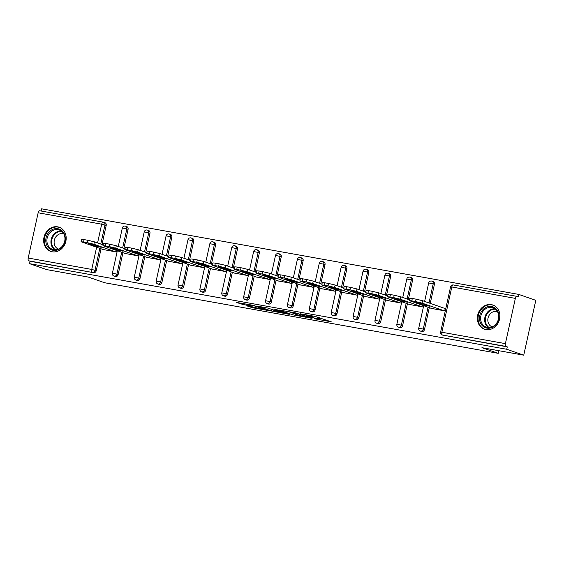<?xml version="1.0" encoding="UTF-8"?>
<svg xmlns="http://www.w3.org/2000/svg" width="564" height="564" viewBox="0 0 564 564"><rect width="100%" height="100%" fill="white"/><g stroke="black" fill="none" stroke-linecap="round" stroke-linejoin="round"><path stroke-width="0.85" d="M314.317 318.745L331.251 321.804L315.213 316.432L300.013 313.746L310.383 316.157L312.153 316.869L307.232 316.284L318.611 319.012L314.317 318.745M52.177 251.784A12.803 11.083 -70.8 0 0 65.643 242.118A12.803 11.083 -70.8 0 0 59.121 227.221A12.803 11.083 -70.8 0 0 57.662 226.841A12.803 11.083 -70.8 0 0 44.189 236.506A12.803 11.083 -70.8 0 0 50.711 251.403A12.803 11.083 -70.8 0 0 52.177 251.784M485.893 329.58A12.803 11.083 -70.8 0 0 499.366 319.915A12.803 11.083 -70.8 0 0 492.837 305.018A12.803 11.083 -70.8 0 0 491.378 304.638A12.803 11.083 -70.8 0 0 477.905 314.303A12.803 11.083 -70.8 0 0 484.434 329.2A12.803 11.083 -70.8 0 0 485.893 329.58M246.799 305.822L252.164 307.683L269.225 310.679L253.187 305.307L236.323 302.41L243.105 304.532L250.867 305.864L247.843 304.701L251.029 305.11L255.739 306.287L265.284 309.685L246.799 305.822M515.355 298.384L451.806 286.984L441.859 332.238L505.4 343.638L515.355 298.384A2.46 1.22 100.2 0 1 516.948 296.368A2.46 1.22 100.2 0 1 517.04 296.389L518.288 296.819L518.809 294.422L535.8 300.33L523.744 355.179L481.938 347.678L498.231 353.339L104.629 282.74L88.336 277.079L46.537 269.578L29.547 263.67L506.754 349.271L507.283 346.867L506.042 346.437L442.493 335.044L507.283 346.867M523.744 355.179L506.754 349.271M292.85 314.853L312.047 318.364L296.008 312.985L278.947 309.988L292.85 314.853L293.181 313.337M289.825 314.437L271.439 311.011L257.536 306.146L267.442 307.986L275.133 310.433L280.562 311.342L274.576 309.234L276.508 309.58L289.868 314.226M498.231 353.339L498.809 350.702M505.4 343.638A2.46 1.22 100.2 0 0 506.042 346.437M29.547 263.67L30.075 261.273L28.834 260.843A2.46 1.22 -79.8 0 1 28.2 258.037L38.148 212.783A2.46 1.22 -79.8 0 1 39.748 210.767A2.46 1.22 -79.8 0 1 39.84 210.788L103.198 222.153M41.13 211.014L41.609 208.821L518.809 294.422M444.665 308.381L445.222 308.48L444.7 310.877L431.389 308.402M97.565 242.943L101.689 224.183A2.46 1.22 -79.8 0 1 103.29 222.167A2.46 1.22 -79.8 0 1 103.381 222.188A2.46 2.129 109.2 0 1 103.663 222.265L104.904 222.695A2.46 2.129 109.2 0 1 106.201 225.396L102.006 244.487M101.055 248.794L96.254 270.649A2.46 2.129 109.2 0 1 93.617 272.673L28.834 260.843M30.075 261.273L93.617 272.673M443.734 335.474A2.46 2.129 109.2 0 1 443.459 335.397L442.218 334.967A2.46 2.129 109.2 0 0 442.493 335.044A2.46 1.22 100.2 0 1 441.859 332.238L440.618 332.111A2.46 2.46 0 0 0 442.218 334.967M118.137 274.576A2.46 2.129 109.2 0 1 115.218 276.522L113.977 276.092A2.46 2.129 109.2 0 0 114.259 276.163A2.46 2.129 -70.8 0 0 116.896 274.139L118.137 274.576L122.938 252.721M125.264 226.115A2.46 2.129 109.2 0 1 125.546 226.185L126.787 226.622A2.46 2.129 109.2 0 1 128.084 229.322L123.883 248.414M140.013 278.496A2.46 2.129 109.2 0 1 137.101 280.449L135.861 280.012A2.46 2.129 109.2 0 0 136.143 280.089A2.46 2.129 -70.8 0 0 138.772 278.066L140.013 278.496L144.821 256.641M147.148 230.041A2.46 2.129 109.2 0 1 147.43 230.112L148.67 230.542A2.46 2.129 109.2 0 1 149.968 233.249L145.766 252.341M161.896 282.423A2.46 2.129 109.2 0 1 158.985 284.369L157.744 283.939A2.46 2.129 109.2 0 0 158.026 284.016A2.46 2.129 -70.8 0 0 160.655 281.993L161.896 282.423L166.704 260.568M169.031 233.961A2.46 2.129 109.2 0 1 169.313 234.039L170.554 234.469A2.46 2.129 109.2 0 1 171.851 237.169L167.649 256.26M183.779 286.35A2.46 2.129 109.2 0 1 180.868 288.296L179.627 287.866A2.46 2.129 109.2 0 0 179.909 287.936A2.46 2.129 -70.8 0 0 182.539 285.92L183.779 286.35L188.587 264.495M190.914 237.888A2.46 2.129 109.2 0 1 191.196 237.966L192.437 238.396A2.46 2.129 109.2 0 1 193.727 241.096L189.532 260.187M205.663 290.277A2.46 2.129 109.2 0 1 202.751 292.222L201.51 291.792A2.46 2.129 109.2 0 0 201.792 291.863A2.46 2.129 -70.8 0 0 204.422 289.847L205.663 290.277L210.471 268.422M212.797 241.815A2.46 2.129 109.2 0 1 213.079 241.886L214.32 242.323A2.46 2.129 109.2 0 1 215.61 245.023L211.415 264.114M227.546 294.197A2.46 2.129 109.2 0 1 224.634 296.149L223.393 295.719A2.46 2.129 109.2 0 0 223.675 295.79A2.46 2.129 -70.8 0 0 226.305 293.766L227.546 294.197L232.354 272.349M234.68 245.742A2.46 2.129 109.2 0 1 234.955 245.812L236.196 246.242A2.46 2.129 109.2 0 1 237.493 248.95L233.299 268.041M249.429 298.123A2.46 2.129 109.2 0 1 246.517 300.069L245.277 299.639A2.46 2.129 109.2 0 0 245.559 299.717A2.46 2.129 -70.8 0 0 248.188 297.693L249.429 298.123L254.23 276.268M256.557 249.662A2.46 2.129 109.2 0 1 256.839 249.739L258.079 250.169A2.46 2.129 109.2 0 1 259.377 252.869L255.182 271.961M271.312 302.05A2.46 2.129 109.2 0 1 268.401 303.996L267.16 303.566A2.46 2.129 109.2 0 0 267.435 303.636A2.46 2.129 -70.8 0 0 270.071 301.62L271.312 302.05L276.113 280.195M278.44 253.588A2.46 2.129 109.2 0 1 278.722 253.666L279.963 254.096A2.46 2.129 109.2 0 1 281.26 256.796L277.065 275.888M293.195 305.977A2.46 2.129 109.2 0 1 290.277 307.923L289.036 307.493A2.46 2.129 109.2 0 0 289.318 307.563A2.46 2.129 -70.8 0 0 291.955 305.547L293.195 305.977L297.996 284.122M300.323 257.515A2.46 2.129 109.2 0 1 300.605 257.586L301.846 258.023A2.46 2.129 109.2 0 1 303.143 260.723L298.941 279.814M315.072 309.904A2.46 2.129 109.2 0 1 312.16 311.85L310.919 311.42A2.46 2.129 109.2 0 0 311.201 311.49A2.46 2.129 -70.8 0 0 313.831 309.467L315.072 309.904L319.88 288.049M322.206 261.442A2.46 2.129 109.2 0 1 322.488 261.513L323.729 261.943A2.46 2.129 109.2 0 1 325.026 264.65L320.824 283.741M336.955 313.824A2.46 2.129 109.2 0 1 334.043 315.777L332.802 315.339A2.46 2.129 109.2 0 0 333.084 315.417A2.46 2.129 -70.8 0 0 335.714 313.394L336.955 313.824L341.763 291.969M344.089 265.369A2.46 2.129 109.2 0 1 344.371 265.44L345.612 265.87A2.46 2.129 109.2 0 1 346.909 268.57L342.708 287.661M358.838 317.751A2.46 2.129 109.2 0 1 355.926 319.696L354.685 319.266A2.46 2.129 109.2 0 0 354.967 319.344A2.46 2.129 -70.8 0 0 357.597 317.32L358.838 317.751L363.646 295.896M365.973 269.289A2.46 2.129 109.2 0 1 366.255 269.366L367.495 269.796A2.46 2.129 109.2 0 1 368.786 272.497L364.591 291.588M380.721 321.677A2.46 2.129 109.2 0 1 377.809 323.623L376.569 323.193A2.46 2.129 109.2 0 0 376.851 323.264A2.46 2.129 -70.8 0 0 379.48 321.247L380.721 321.677L385.529 299.822M387.856 273.216A2.46 2.129 109.2 0 1 388.138 273.286L389.379 273.723A2.46 2.129 109.2 0 1 390.669 276.423L386.474 295.515M402.604 325.604A2.46 2.129 109.2 0 1 399.693 327.55L398.452 327.12A2.46 2.129 109.2 0 0 398.734 327.19A2.46 2.129 -70.8 0 0 401.364 325.167L402.604 325.604L407.412 303.749M409.739 277.143A2.46 2.129 109.2 0 1 410.014 277.213L411.255 277.643A2.46 2.129 109.2 0 1 412.552 280.35L408.357 299.442M424.488 329.524A2.46 2.129 109.2 0 1 421.576 331.477L420.335 331.04A2.46 2.129 109.2 0 0 420.617 331.117A2.46 2.129 -70.8 0 0 423.247 329.094L424.488 329.524L429.289 307.669M431.615 281.069A2.46 2.129 109.2 0 1 431.897 281.14L433.138 281.57A2.46 2.129 109.2 0 1 434.435 284.277L430.24 303.361M409.506 304.475L422.817 306.957L423.127 305.526M387.623 300.549L400.934 303.03L401.244 301.606M365.747 296.629L379.05 299.103L379.361 297.679M343.864 292.702L357.167 295.176L357.484 293.752M321.981 288.775L335.284 291.257L335.601 289.825M300.097 284.848L313.401 287.33L313.718 285.906M278.214 280.928L291.525 283.403L291.835 281.979M256.331 277.002L269.641 279.476L269.952 278.052M234.448 273.075L247.758 275.556L248.068 274.125M212.565 269.148L225.875 271.629L226.185 270.205M190.688 265.228L203.992 267.703L204.302 266.278M168.805 261.301L182.109 263.776L182.426 262.352M146.922 257.374L160.225 259.856L160.543 258.425M125.039 253.447L138.342 255.929L138.659 254.505M103.156 249.528L116.466 252.002L116.776 250.578M319.238 319.33L319.591 317.722M319.506 318.103L321.945 318.54M288.606 311.659L290.961 312.477M308.656 317.638L297.052 313.443L290.961 312.463L299.815 315.643L308.656 317.638M278.764 311.927L286.66 313.513L280.816 311.631L275.387 310.722L278.764 311.927M416.098 299.16L412.312 298.476L411.783 300.873L415.569 301.557L416.098 299.16L422.633 300.718L445.207 308.571M411.783 300.873L409.302 300.626L409.831 298.229L412.312 298.476M422.633 300.718L422.105 303.122L444.136 310.778M422.105 303.122L415.569 301.557M409.302 300.626L431.932 308.593M429.5 306.16L422.908 304.983L416.387 302.642L423.451 304.059L429.5 306.16M394.215 295.233L390.429 294.549L389.9 296.953L393.686 297.63L394.215 295.233L400.75 296.798L409.478 299.829M389.9 296.953L387.419 296.699L387.947 294.302L390.429 294.549M400.75 296.798L400.221 299.195L422.253 306.851M400.221 299.195L393.686 297.63M387.419 296.699L410.049 304.666M407.617 302.241L401.025 301.056L394.504 298.716L401.568 300.133L407.617 302.241M372.332 291.306L368.546 290.629L368.017 293.026L371.803 293.703L372.332 291.306L378.867 292.871L387.595 295.903M368.017 293.026L365.535 292.779L366.064 290.375L368.546 290.629M378.867 292.871L378.338 295.268L400.369 302.931M378.338 295.268L371.803 293.703M365.535 292.779L388.166 300.739M385.734 298.314L379.142 297.129L372.621 294.789L379.685 296.206L385.734 298.314M350.448 287.379L346.663 286.702L346.134 289.099L349.927 289.776L350.448 287.379L356.984 288.944L365.712 291.976M346.134 289.099L343.652 288.853L344.181 286.456L346.663 286.702M356.984 288.944L356.462 291.341L378.486 299.005M356.462 291.341L349.927 289.776M343.652 288.853L366.283 296.812M363.858 294.387L357.259 293.202L350.737 290.862L357.802 292.286L363.858 294.387M328.565 283.452L324.779 282.776L324.251 285.172L328.044 285.856L328.565 283.452L335.101 285.017L343.828 288.056M324.251 285.172L321.776 284.926L322.298 282.529L324.779 282.776M335.101 285.017L334.579 287.421L356.61 295.078M334.579 287.421L328.044 285.856M321.776 284.926L344.407 292.892M341.974 290.46L335.383 289.283L328.861 286.942L335.918 288.359L341.974 290.46M306.689 279.532L302.896 278.849L302.374 281.253L306.16 281.929L306.689 279.532L313.224 281.098L321.945 284.129M302.374 281.253L299.893 280.999L300.415 278.602L302.896 278.849M313.224 281.098L312.696 283.495L334.727 291.151M312.696 283.495L306.16 281.929M299.893 280.999L322.523 288.965M320.091 286.54L313.499 285.356L306.978 283.015L314.042 284.432L320.091 286.54M482.241 310.461A11.076 9.588 109.2 0 1 496.045 308.825A11.076 9.588 109.2 0 1 496.271 324.194A11.076 9.588 109.2 0 1 482.467 325.823A11.076 9.588 109.2 0 1 482.241 310.461M496.137 323.821A10.258 8.883 -70.8 0 0 493.014 307.775A10.258 8.883 -70.8 0 0 483.151 311.102A10.258 8.883 -70.8 0 0 486.274 327.148A10.258 8.883 -70.8 0 0 496.137 323.821M492.161 326.887A8.079 6.994 109.2 0 1 489.827 314.296A8.079 6.994 109.2 0 1 497.469 311.631M494.24 305.632A12.718 11.012 -70.8 0 0 493.429 305.314A12.718 11.012 -70.8 0 0 481.205 309.439A12.718 11.012 -70.8 0 0 485.082 329.341A12.718 11.012 -70.8 0 0 485.907 329.587M48.525 232.657A11.076 9.588 109.2 0 1 62.329 231.028A11.076 9.588 109.2 0 1 62.548 246.397A11.076 9.588 109.2 0 1 48.751 248.026A11.076 9.588 109.2 0 1 48.525 232.657M62.421 246.024A10.258 8.883 -70.8 0 0 59.29 229.971A10.258 8.883 -70.8 0 0 49.435 233.306A10.258 8.883 -70.8 0 0 52.558 249.351A10.258 8.883 -70.8 0 0 62.421 246.024M58.444 249.084A8.079 6.994 109.2 0 1 56.111 236.499A8.079 6.994 109.2 0 1 63.746 233.834M60.517 227.835A12.718 11.012 -70.8 0 0 59.713 227.518A12.718 11.012 -70.8 0 0 47.482 231.642A12.718 11.012 -70.8 0 0 51.359 251.537A12.718 11.012 -70.8 0 0 52.191 251.784M284.806 275.606L281.02 274.929L280.491 277.326L284.277 278.003L284.806 275.606L291.341 277.171L300.069 280.202M280.491 277.326L278.01 277.079L278.538 274.675L281.02 274.929M291.341 277.171L290.812 279.568L312.844 287.231M290.812 279.568L284.277 278.003M278.01 277.079L300.64 285.039M298.208 282.613L291.616 281.429L285.095 279.088L292.159 280.505L298.208 282.613M262.923 271.679L259.137 271.002L258.608 273.399L262.394 274.076L262.923 271.679L269.458 273.244L278.186 276.275M258.608 273.399L256.127 273.152L256.655 270.755L259.137 271.002M269.458 273.244L268.929 275.641L290.961 283.304M268.929 275.641L262.394 274.076M256.127 273.152L278.757 281.112M276.325 278.686L269.733 277.502L263.212 275.161L270.276 276.586L276.325 278.686M241.039 267.752L237.254 267.075L236.725 269.472L240.511 270.156L241.039 267.752L247.575 269.317L256.303 272.356M236.725 269.472L234.243 269.225L234.772 266.828L237.254 267.075M247.575 269.317L247.046 271.721L269.077 279.377M247.046 271.721L240.511 270.156M234.243 269.225L256.874 277.192M254.442 274.76L247.85 273.575L241.329 271.235L248.393 272.659L254.442 274.76M219.156 263.832L215.37 263.148L214.842 265.552L218.628 266.229L219.156 263.832L225.692 265.397L234.42 268.429M214.842 265.552L212.36 265.299L212.889 262.902L215.37 263.148M225.692 265.397L225.163 267.794L247.194 275.451M225.163 267.794L218.628 266.229M212.36 265.299L234.991 273.265M232.558 270.833L225.967 269.655L219.445 267.315L226.509 268.732L232.558 270.833M197.273 259.905L193.487 259.228L192.958 261.625L196.744 262.302L197.273 259.905L203.808 261.47L212.536 264.502M192.958 261.625L190.477 261.379L191.006 258.975L193.487 259.228M203.808 261.47L203.28 263.867L225.311 271.531M203.28 263.867L196.744 262.302M190.477 261.379L213.107 269.338M210.675 266.913L204.083 265.729L197.562 263.388L204.626 264.805L210.675 266.913M175.39 255.978L171.604 255.302L171.075 257.699L174.868 258.375L175.39 255.978L181.925 257.544L190.653 260.575M171.075 257.699L168.594 257.452L169.122 255.055L171.604 255.302M181.925 257.544L181.404 259.941L203.428 267.604M181.404 259.941L174.868 258.375M168.594 257.452L191.224 265.411M188.799 262.986L182.2 261.802L175.679 259.461L182.743 260.885L188.799 262.986M153.507 252.052L149.721 251.375L149.192 253.772L152.985 254.456L153.507 252.052L160.042 253.617L168.77 256.655M149.192 253.772L146.718 253.525L147.239 251.128L149.721 251.375M160.042 253.617L159.52 256.014L181.552 263.677M159.52 256.014L152.985 254.456M146.718 253.525L169.348 261.492M166.916 259.059L160.324 257.875L153.803 255.534L160.86 256.958L166.916 259.059M131.631 248.132L127.838 247.448L127.316 249.852L131.102 250.529L131.631 248.132L138.166 249.69L146.887 252.728M127.316 249.852L124.834 249.598L125.356 247.201L127.838 247.448M138.166 249.69L137.637 252.094L159.668 259.75M137.637 252.094L131.102 250.529M124.834 249.598L147.465 257.565M145.033 255.132L138.441 253.955L131.92 251.614L138.984 253.032L145.033 255.132M109.747 244.205L105.962 243.528L105.433 245.925L109.219 246.602L109.747 244.205L116.283 245.77L125.011 248.802M105.433 245.925L102.951 245.678L103.48 243.274L105.962 243.528M116.283 245.77L115.754 248.167L137.785 255.823M115.754 248.167L109.219 246.602M102.951 245.678L125.582 253.638M123.149 251.213L116.558 250.028L110.036 247.688L117.1 249.105L123.149 251.213M87.864 240.278L84.078 239.601L83.55 241.998L87.335 242.675L87.864 240.278L94.4 241.843L103.127 244.875M83.55 241.998L81.068 241.752L81.597 239.355L84.078 239.601M94.4 241.843L93.871 244.24L115.902 251.904M93.871 244.24L87.335 242.675M81.068 241.752L103.698 249.711M101.266 247.286L94.674 246.101L88.153 243.761L95.217 245.185L101.266 247.286M516.948 296.368L453.407 284.968A2.46 1.22 100.2 0 1 453.498 284.989L516.857 296.354M450.565 286.864A2.46 2.46 0 0 1 453.407 284.968A2.46 1.22 100.2 0 0 451.806 286.984L450.565 286.864L440.618 332.111M28.2 258.037L91.742 269.437L96.62 247.251M106.201 225.396L101.689 224.183L38.148 212.783M99.814 248.364L95.013 270.219A2.46 2.129 -70.8 0 1 92.376 272.236A2.46 1.22 -79.8 0 1 91.742 269.437L96.254 270.649M434.435 284.277L433.194 283.84L429 302.931M428.048 307.239L423.247 329.094L418.735 328.192A2.46 2.46 0 0 0 420.335 331.04M428.689 282.938L433.194 283.84A2.46 2.129 109.2 0 0 431.897 281.14A2.46 2.46 0 0 0 428.689 282.938L424.621 301.416M412.552 280.35L411.311 279.92L407.116 299.005M406.165 303.312L401.364 325.167L396.852 324.265A2.46 2.46 0 0 0 398.452 327.12M390.669 276.423L389.428 275.993L385.233 295.085M384.288 299.392L379.48 321.247L374.975 320.338A2.46 2.46 0 0 0 376.569 323.193M368.786 272.497L367.545 272.067L363.35 291.158M362.405 295.466L357.597 317.32L353.092 316.411A2.46 2.46 0 0 0 354.685 319.266M346.909 268.57L345.669 268.14L341.467 287.231M340.522 291.539L335.714 313.394L331.209 312.491A2.46 2.46 0 0 0 332.802 315.339M325.026 264.65L323.785 264.22L319.584 283.304M318.639 287.612L313.831 309.467L309.326 308.564A2.46 2.46 0 0 0 310.919 311.42M303.143 260.723L301.902 260.293L297.7 279.384M296.756 283.692L291.955 305.547L287.443 304.638A2.46 2.46 0 0 0 289.036 307.493M281.26 256.796L280.019 256.366L275.824 275.458M274.872 279.765L270.071 301.62L265.559 300.711A2.46 2.46 0 0 0 267.16 303.566M259.377 252.869L258.136 252.439L253.941 271.531M252.989 275.838L248.188 297.693L243.676 296.791A2.46 2.46 0 0 0 245.277 299.639M237.493 248.95L236.253 248.512L232.058 267.604M231.106 271.911L226.305 293.766L221.793 292.864A2.46 2.46 0 0 0 223.393 295.719M215.61 245.023L214.369 244.593L210.175 263.684M209.23 267.992L204.422 289.847L199.917 288.937A2.46 2.46 0 0 0 201.51 291.792M193.727 241.096L192.486 240.666L188.291 259.757M187.347 264.065L182.539 285.92L178.034 285.01A2.46 2.46 0 0 0 179.627 287.866M171.851 237.169L170.61 236.739L166.408 255.83M165.463 260.138L160.655 281.993L156.15 281.083A2.46 2.46 0 0 0 157.744 283.939M149.968 233.249L148.727 232.812L144.525 251.904M143.58 256.211L138.772 278.066L134.267 277.164A2.46 2.46 0 0 0 135.861 280.012M128.084 229.322L126.844 228.892L122.642 247.984M121.697 252.291L116.896 274.139L112.384 273.237A2.46 2.46 0 0 0 113.977 276.092M39.748 210.767L103.29 222.167A2.46 2.46 0 0 1 103.663 222.265A2.46 2.129 109.2 0 1 104.96 224.965L100.766 244.057M406.806 279.011L411.311 279.92A2.46 2.129 109.2 0 0 410.014 277.213A2.46 2.46 0 0 0 406.806 279.011L402.745 297.489M384.923 275.084L389.428 275.993A2.46 2.129 109.2 0 0 388.138 273.286A2.46 2.46 0 0 0 384.923 275.084L380.862 293.562M363.04 271.164L367.545 272.067A2.46 2.129 109.2 0 0 366.255 269.366A2.46 2.46 0 0 0 363.04 271.164L358.979 289.635M341.157 267.237L345.669 268.14A2.46 2.129 109.2 0 0 344.371 265.44A2.46 2.46 0 0 0 341.157 267.237L337.096 285.715M319.273 263.31L323.785 264.22A2.46 2.129 109.2 0 0 322.488 261.513A2.46 2.46 0 0 0 319.273 263.31L315.213 281.788M297.39 259.384L301.902 260.293A2.46 2.129 109.2 0 0 300.605 257.586A2.46 2.46 0 0 0 297.39 259.384L293.329 277.862M275.507 255.457L280.019 256.366A2.46 2.129 109.2 0 0 278.722 253.666A2.46 2.46 0 0 0 275.507 255.457L271.446 273.935M253.631 251.537L258.136 252.439A2.46 2.129 109.2 0 0 256.839 249.739A2.46 2.46 0 0 0 253.631 251.537L249.563 270.008M231.748 247.61L236.253 248.512A2.46 2.129 109.2 0 0 234.955 245.812A2.46 2.46 0 0 0 231.748 247.61L227.687 266.088M209.864 243.683L214.369 244.593A2.46 2.129 109.2 0 0 213.079 241.886A2.46 2.46 0 0 0 209.864 243.683L205.804 262.161M187.981 239.756L192.486 240.666A2.46 2.129 109.2 0 0 191.196 237.966A2.46 2.46 0 0 0 187.981 239.756L183.92 258.234M166.098 235.837L170.61 236.739A2.46 2.129 109.2 0 0 169.313 234.039A2.46 2.46 0 0 0 166.098 235.837L162.037 254.308M144.215 231.91L148.727 232.812A2.46 2.129 109.2 0 0 147.43 230.112A2.46 2.46 0 0 0 144.215 231.91L140.154 250.388M122.332 227.983L126.844 228.892A2.46 2.129 109.2 0 0 125.546 226.185A2.46 2.46 0 0 0 122.332 227.983L118.271 246.461M318.942 317.497L318.611 319.012M317.8 317.102L317.469 318.618M311.695 315.798L311.525 316.552M310.51 315.586L310.383 316.157M295.275 314.063L294.986 315.368M273.878 310.165L273.575 311.525M271.77 309.495L271.439 311.011M280.928 311.116L280.816 311.631M243.324 303.538L243.105 304.532M241.159 303.15L240.969 304.024M252.355 306.816L252.164 307.683M250.19 306.428L250.028 307.176M423.134 303.954L422.908 304.983M401.251 300.027L401.025 301.056M379.368 296.107L379.142 297.129M357.484 292.18L357.259 293.202M335.601 288.253L335.383 289.283M313.725 284.327L313.499 285.356M488.396 327.564A10.258 8.883 109.2 0 1 487.19 312.505A10.258 8.883 109.2 0 1 494.931 308.762M495.559 309.248A9.919 8.587 -70.8 0 0 487.789 312.851A9.919 8.587 -70.8 0 0 489.185 327.571M54.68 249.767A10.258 8.883 109.2 0 1 53.474 234.709A10.258 8.883 109.2 0 1 61.215 230.965M61.836 231.444A9.919 8.587 -70.8 0 0 54.066 235.047A9.919 8.587 -70.8 0 0 55.462 249.774M291.842 280.407L291.616 281.429M269.959 276.48L269.733 277.502M248.075 272.553L247.85 273.575M226.192 268.626L225.967 269.655M204.309 264.706L204.083 265.729M182.426 260.779L182.2 261.802M160.543 256.853L160.324 257.875M138.666 252.926L138.441 253.955M116.783 249.006L116.558 250.028M94.9 245.079L94.674 246.101M423.677 305.716L418.735 328.192M401.794 301.796L396.852 324.265M379.91 297.87L374.975 320.338M358.027 293.943L353.092 316.411M336.151 290.016L331.209 312.491M314.268 286.096L309.326 308.564M292.385 282.169L287.443 304.638M270.501 278.242L265.559 300.711M248.618 274.315L243.676 296.791M226.735 270.396L221.793 292.864M204.852 266.469L199.917 288.937M182.969 262.542L178.034 285.01M161.093 258.615L156.15 281.083M139.209 254.695L134.267 277.164M117.326 250.768L112.384 273.237M312.364 315.918L312.153 316.869M291.045 312.096L290.961 312.463M286.738 313.133L286.66 313.513M265.369 309.312L265.284 309.685M485.082 329.341L485.639 329.531M493.429 305.314L493.993 305.512M51.359 251.537L51.923 251.734M59.713 227.518L60.277 227.708"/></g></svg>
